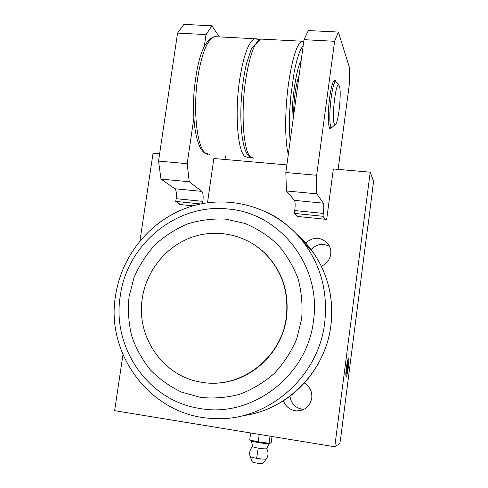 <?xml version="1.0" encoding="UTF-8"?>
<svg xmlns="http://www.w3.org/2000/svg" width="488" height="488" viewBox="0 0 488 488"><rect width="100%" height="100%" fill="white"/><g stroke="black" fill="none" stroke-linecap="round" stroke-linejoin="round"><path stroke-width="0.73" d="M269.504 443.348L266.533 448.746C265.277 449.009 262.507 448.808 258.219 448.136C254.803 447.533 252.943 447.02 252.638 446.593L251.351 440.786M250.686 432.99L249.734 439.944L251.472 440.853C252.821 442.018 267.997 444.22 269.364 443.446M266.411 458.897L262.849 463.472C261.928 464.088 252.339 462.606 252.29 461.837L250.131 456.463C250.588 457.006 252.747 457.622 256.609 458.311C261.617 459.104 264.85 459.318 266.314 458.958L266.466 458.83M249.734 439.944L258.213 441.945L270.09 443.305L271.243 442.341L272.029 436.492M259.238 434.393L258.213 441.945M270.01 436.162L269.071 443.153M367.781 226.334L340.715 437.852L339.831 443.598L334.762 446.782L114.619 410.67L122.964 354.733M367.769 227.579L373.57 181.329L370.209 172.179L333.353 168.958L326.673 219.417L297.137 216.416L294.349 213.396L322.977 216.282L323.355 213.415C323.977 208.114 323.977 204.704 323.343 203.173L316.785 193.84L316.657 175.271L334.603 41.279L338.416 32.055L349.518 67.838L349.188 85.449L338.111 169.373M286.877 164.895L213.854 158.508L207.498 202.758M193.028 205.844L179.236 204.448L179.334 203.789M139.971 240.816L153.049 153.195L159.625 153.769M370.209 172.179L334.762 446.782M304.39 383.007C309.849 386.557 312.308 391.608 311.771 398.153C310.032 406.23 305.116 410.487 297.021 410.933C290.421 410.396 285.87 407.004 283.369 400.758M305.665 242.963C313.906 236.192 321.519 236.71 328.497 244.519C330.4 247.477 331.145 250.722 330.724 254.26C329.754 259.921 326.618 263.898 321.311 266.192M311.198 249.679C316.553 244 322.666 242.902 329.534 246.379M200.495 397.391L181.652 392.139C169.8 386.539 159.301 379.054 150.164 369.672C142.014 359.418 135.823 348.06 131.583 335.598C128.576 322.763 127.734 309.77 129.076 296.613L134.017 277.568C139.245 265.429 146.272 254.492 155.099 244.75C164.798 235.917 175.649 228.964 187.654 223.9C200.08 220.058 212.78 218.471 225.755 219.149L244.653 223.364C256.761 228.299 267.692 235.277 277.44 244.293C286.255 254.333 293.099 265.716 297.973 278.441C301.553 291.665 302.774 305.201 301.627 319.042L296.631 339.123C291.147 351.927 283.68 363.377 274.25 373.479C263.88 382.531 252.375 389.454 239.736 394.261C226.737 397.708 213.659 398.751 200.495 397.391M255.828 245.732L264.386 252.662C281.875 270.09 289.274 291.562 286.584 317.084C282.314 353.269 249.624 382.97 214.781 383.092M286.31 316.98C281.692 358.015 240.462 389.357 201.91 382.281C163.26 376.925 135.774 336.805 142.307 298.266C146.339 271.413 165.042 247.617 189.948 237.955C214.854 228.353 244.317 233.807 264.069 252.448C281.588 269.901 289 291.409 286.31 316.98M200.647 203.954L175.729 201.44L180.542 204.576M202.563 203.569L202.88 201.367L176.131 198.695L175.729 201.44M176.131 198.695C176.717 193.614 176.302 190.302 174.881 188.752L160.979 179.078L189.234 181.756L187.185 163.675L193.834 118.127M202.88 201.367C203.478 196.249 203.13 192.919 201.849 191.375L189.234 181.756M160.979 179.078L158.533 161.107L187.185 163.675M158.533 161.107L177.559 33.086L206.034 34.575L211.932 25.791L219.289 36.856M204.289 46.537L206.034 34.575M177.559 33.086L183.903 24.4L211.932 25.791M325.252 219.271L322.977 216.282M323.355 213.415L294.734 210.554L294.349 213.396M294.734 210.554C295.35 205.296 295.264 201.904 294.471 200.373L286.432 190.96L316.785 193.84M286.432 190.96L285.834 172.514L316.657 175.271M285.834 172.514L304.006 39.68L334.603 41.279M304.006 39.68L308.331 30.567L338.416 32.055M335.915 81.777C335.347 79.989 334.634 79.684 333.774 80.862C332.243 83.283 330.882 88.792 329.681 97.386C327.722 111.569 327.991 127.63 330.083 128.71L331.84 127.435M335.189 124.617L332.017 127.392L330.949 126.612C327.784 121.427 331.785 82.216 335.549 81.819L336.519 82.35M334.317 123.909C331.419 118.816 335.714 81.703 338.812 85.126L339.355 86.01C341.655 91.293 338.849 120.64 335.744 124.135L334.975 124.635L334.317 123.909M329.284 127.216L331.511 127.356M297.991 83.662L295.478 102.035M224.974 159.478L225.48 155.898M303.853 409.414L303.719 409.408C295.868 408.517 291.263 404.125 289.902 396.225M348.499 358.656C349.75 358.479 347.383 376.889 346.205 376.492L346.12 376.455C345.083 376.028 347.108 359.76 348.328 358.753L348.499 358.656M348.139 361.48L348.231 361.577C348.804 362.395 347.572 372.307 346.742 373.497L346.565 373.662C345.681 373.936 347.346 361.035 348.139 361.48M347.877 367.616L347.066 371.862L346.535 371.838L347.645 363.249L348.164 363.328L347.877 367.616L346.834 367.47M347.645 363.255L348.164 363.328M346.541 371.789L347.066 371.862M340.715 437.852L340.41 439.108M293.648 115.412C293.447 101.571 295.984 83.052 299.095 75.579M301.194 60.256C295.795 69.869 291.061 104.249 292.129 126.508M290.092 141.41L289.414 129.381L289.671 111.618L290.781 96.313L294.209 71.95L296.387 62.116L298.888 53.82C299.803 51.039 301.242 48.282 303.2 45.561M256.609 458.311L258.219 448.136M296.783 234.258C303.286 239.882 309.002 246.287 313.924 253.479C328.272 275.037 333.92 299.065 330.87 325.557C325.52 371.392 286.999 410.371 242.957 415.63M268.327 212.89C280.106 218.886 290.445 226.944 299.339 237.076C319.793 261.391 328.247 289.957 324.697 322.781C318.487 378.487 265.472 422.773 212.5 418.436C151.243 416.16 105.079 354.3 115.607 295.338C121.756 255.12 150.798 219.899 189.015 207.089C227.207 194.346 271.914 205.79 299.339 237.076L313.924 253.479C328.302 275.086 333.963 299.12 330.907 325.587C326.777 358.448 306.141 388.747 277.526 404.21M228.238 209.029C279.581 212.829 321.83 265.692 313.479 320.762C307.416 376.089 251.649 418.204 199.989 408.48C147.888 401.038 111.484 347.005 120.322 295.643C127.142 243.963 177.065 203.014 228.238 209.029M174.881 188.752L201.849 191.375M294.471 200.373L323.343 203.173M288.316 154.391C284.785 141.892 284.711 110.55 288.53 83.436C292.324 58.206 296.771 44.133 301.877 41.218L303.676 41.285M262.843 39.168L260.537 39.064C254.455 41.956 249.466 55.821 245.562 80.66C240.749 113.314 243.427 150.286 250.204 156.697L253.967 158.289M257.024 38.826L254.815 38.741C248.581 41.547 243.494 55.388 239.559 80.27C234.728 112.868 237.583 149.792 244.543 156.209L248.453 157.801L250.283 157.362M217.27 36.765L214.525 36.643C207.369 39.449 201.782 53.088 197.75 77.568C192.827 109.763 196.884 146.351 205.088 152.817L209.596 154.458M266.466 458.824C268.504 455.469 268.571 452.059 266.674 448.6M250.131 456.457C249.057 452.638 249.893 449.338 252.638 446.55M264.069 252.448L264.386 252.662M335.549 81.819L333.298 81.679M338.812 85.126L336.128 81.88M329.705 128.24L330.083 128.71M297.021 410.933L303.719 409.408M348.231 361.577L347.712 360.309M346.645 373.625L345.852 374.668M252.198 158.155L248.63 156.007M207.504 154.299L203.752 152.299M203.386 151.963C195.767 144.692 192.04 119.298 194.078 91.39C196.884 63.611 202.392 40.358 214.525 36.643L254.815 38.741L258.872 39.558M248.276 155.617C242.597 148.944 239.925 127.996 241.115 102.785C241.963 88.09 243.823 74.78 246.69 62.867L251.485 48.593L260.537 39.064L303.786 41.309"/></g></svg>
